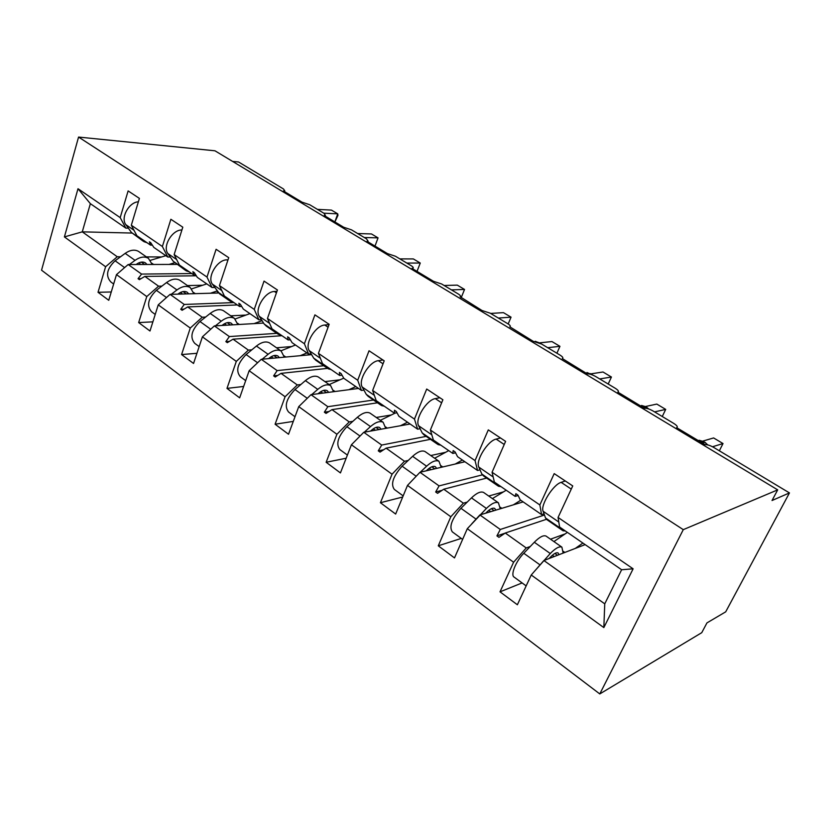 <?xml version="1.0" encoding="UTF-8"?>
<svg xmlns="http://www.w3.org/2000/svg" width="831" height="831" viewBox="0 0 831 831"><rect width="100%" height="100%" fill="white"/><g stroke="black" fill="none" stroke-linecap="round" stroke-linejoin="round"><path stroke-width="1.25" d="M599.785 693.937L701.759 632.661L706.952 622.897L725.702 611.834L789.45 492.918L772.03 500.511L777.691 489.864L214.969 150.795L78.561 137.063L41.55 270.189L599.785 693.937L683.279 529.648L78.561 137.063M232.618 161.432L238.528 161.972L283.433 188.949L284.784 190.829L283.433 190.985L302.006 202.162L309.703 204.727L323.945 213.287L325.409 215.364L324.204 215.52L343.691 227.247L351.513 229.855L366.471 238.829L368.06 241.125L367.001 241.281L387.485 253.611L395.442 256.239L411.168 265.681C413.111 266.907 413.693 267.748 412.903 268.216L411.989 268.361L433.543 281.335L441.635 283.984L458.193 293.935C460.364 295.306 460.997 296.241 460.094 296.74L482.063 310.534L490.29 313.214L507.741 323.695C510.161 325.233 510.857 326.271 509.829 326.812L533.232 341.333L541.604 344.034L560.032 355.097C562.722 356.821 563.491 357.974 562.327 358.556L587.278 373.867C589.532 373.763 592.368 374.677 595.796 376.588L615.272 388.285C618.285 390.227 619.137 391.505 617.828 392.118L644.461 408.281C646.622 408.094 649.52 409.008 653.124 411.023L673.744 423.415C677.088 425.565 678.054 426.978 676.642 427.653L705.176 444.71C707.295 444.512 710.193 445.447 713.86 447.504L789.45 492.918M565.142 533.907L550.496 539.194M530.271 546.497L526.231 547.951L505.269 533.024L546.414 519.313M522.097 582.936L500.023 591.838L513.6 562.223L526.231 547.951M621.619 569.744L633.118 568.82L603.836 627.582L604.75 603.846L621.619 569.744L559.585 526.999L558.068 517.433L572.746 485.927L554.204 473.618L539.849 504.957L492.066 472.237L494.362 482.063L515.147 496.377L518.129 495.505M544.035 513.797L541.583 514.597L539.849 504.957M503.461 491.879L488.721 496.034M467.219 502.101L463.366 503.181L443.744 489.22L486.634 478.085M461.257 538.415L438.28 545.822L450.818 516.757L463.366 503.181M492.066 472.237L505.601 441.365L488.296 429.887L475.052 460.592L430.385 430.011L433.377 440.035L452.822 453.435L455.575 452.822M480.017 469.858L477.545 470.471L475.052 460.592M445.613 452.303L430.759 455.544M408.208 460.457L404.489 461.267L386.093 448.169L430.437 439.319M402.692 497.011L380.432 502.724L392.045 474.2L404.489 461.267M430.385 430.011L442.892 399.763L426.708 389.033L414.472 419.115L372.631 390.466L376.214 400.646L394.455 413.215L397 412.789M420.112 428.713L417.619 429.18L414.472 419.115M391.224 415.001L376.266 417.474M352.863 421.338L349.249 421.93L331.964 409.631L377.513 402.806M346.163 458.234L326.147 462.275L336.919 434.27L349.249 421.93M372.631 390.466L384.202 360.831L369.037 350.765L357.704 380.245L318.429 353.352L322.521 363.646L339.661 375.456L342.04 375.186M363.936 390.123L361.433 390.456L357.704 380.245M339.993 379.809L324.942 381.616M300.832 384.524L297.301 384.95L281.034 373.368L327.57 368.372M293.281 421.4L275.092 424.226L285.095 396.74L297.301 384.95M318.429 353.352L329.159 324.308L314.918 314.856L304.395 343.743L267.457 318.46L272.007 328.837L288.149 339.962L290.372 339.796M311.147 353.84L308.623 354.068L304.395 343.743M291.639 346.548L276.526 347.794M251.824 349.83L248.376 350.111L233.033 339.183L281.969 335.703M243.639 386.457L226.988 388.389L236.305 361.402L248.376 350.111M267.457 318.46L277.44 289.988L264.04 281.096L254.255 309.412L219.446 285.584L224.391 296.023L239.608 306.514L241.696 306.431M261.443 319.675L258.919 319.821L254.255 309.412M245.934 315.074L230.758 315.822M205.6 317.068L202.213 317.245L187.713 306.919L237.334 304.946M196.937 353.3L181.584 354.557L190.268 328.058L202.213 317.245M219.446 285.584L228.733 257.672L216.102 249.29L206.992 277.055L174.146 254.566L179.423 265.047L193.81 274.957L195.763 274.936M214.564 287.453L212.03 287.516L206.992 277.055M202.65 285.251L187.453 285.573M161.9 286.103L158.576 286.176L144.864 276.411L196.293 275.778M152.883 321.846L138.663 322.573L146.775 296.563L158.576 286.176M174.146 254.566L182.799 227.185L170.874 219.28L162.377 246.506L131.319 225.243L139.4 198.391L128.119 190.912L120.194 217.618L78 188.73L90.361 203.678L82.279 231.849L64.403 236.908L78 188.73M170.282 257.008L167.748 256.997L162.377 246.506M161.598 256.956L146.391 256.883M120.537 256.779L117.264 256.758L82.279 231.849L131.89 233.054M111.261 291.972L98.027 292.294L105.61 266.741L117.264 256.758M128.379 228.193L125.845 228.12L120.194 217.618M603.836 627.582L531.238 575L517.37 604.76L500.023 591.838M531.238 575L543.89 560.52L585.159 544.617M513.6 562.223L467.302 528.703L454.505 557.913L438.28 545.822M467.302 528.703L486.405 508.427C491.578 503.441 495.588 501.56 498.423 502.807L500.231 508.811M523.146 501.893L479.882 514.94L500.283 529.472L496.928 535.891L498.953 537.345L505.269 533.024M450.818 516.757L407.502 485.387L395.649 514.057L380.432 502.724M407.502 485.387L419.967 472.288L464.913 461.766M392.045 474.2L351.42 444.772L340.43 472.922L326.147 462.275M351.42 444.772L363.781 432.286L410.13 424.018M336.919 434.27L298.745 406.619L288.534 434.249L275.092 424.226M298.745 406.619L310.981 394.683L358.483 388.43M285.095 396.74L249.155 370.709L239.66 397.831L226.988 388.389M249.155 370.709L261.266 359.293L311.625 354.65M236.305 361.402L202.4 336.846L193.55 363.469L181.584 354.557M202.4 336.846L214.377 325.908L263.572 323.062M190.268 328.058L158.243 304.863L149.985 331.008L138.663 322.573M158.243 304.863L170.085 294.371L218.449 293M633.118 568.82L558.068 517.433M146.775 296.563L116.475 274.614L108.757 300.292L98.027 292.294M105.61 266.741L64.403 236.908M544.482 515.023L500.283 529.472M541.583 514.597L520.227 499.878L517.952 495.131L515.874 493.697L515.147 496.377M482.323 474.885L439.08 485.896L419.967 472.288M477.545 470.471L457.58 456.707L455.118 451.939L453.175 450.599L452.822 453.435M439.08 485.896L435.662 491.983L437.563 493.344L443.744 489.22M426.158 436.368L381.709 445.052L363.781 432.286M417.619 429.18L398.911 416.279L396.304 411.511L394.476 410.254L394.455 413.215M381.709 445.052L378.261 450.838L380.037 452.116L386.093 448.169M373.472 400.023L327.84 406.691L310.981 394.683M361.433 390.456L343.857 378.344L341.115 373.576L339.412 372.402L339.661 375.456M327.84 406.691L324.35 412.207L326.032 413.412L331.964 409.631M323.768 365.733L277.149 370.605L261.266 359.293M308.623 354.068L292.096 342.684L289.25 337.916L287.64 336.815L288.149 339.962M277.149 370.605L273.638 375.861L275.217 376.994L281.034 373.368M276.785 333.335L229.366 336.576L214.377 325.908M258.919 319.821L243.327 309.08L240.398 304.333L238.871 303.294L239.608 306.514M229.366 336.576L225.845 341.614L227.33 342.673L233.033 339.183M227.912 298.454L230.81 301.622L233.916 302.588L184.253 304.458L170.085 294.371M212.03 287.516L197.321 277.377L194.309 272.651L192.875 271.675L193.81 274.957M184.253 304.458L180.722 309.267L182.124 310.285L187.713 306.919M191.784 273.555L141.582 274.074L128.171 264.528L176.878 264.414M152.343 245.145L150.504 245.114L136.897 235.744L131.319 225.243M167.748 256.997L153.828 247.409L150.754 242.714L149.403 241.79L150.504 245.114M141.582 274.074L138.05 278.686L139.379 279.642L144.864 276.411M116.475 274.614L128.171 264.528M125.845 228.12L90.361 203.678M604.75 603.846L543.89 560.52M683.279 529.648L777.691 489.864M141.073 278.645L138.05 278.686M184.035 309.132L180.722 309.267M229.512 341.344L225.845 341.614M277.751 375.415L273.638 375.861M329.014 411.501L324.35 412.207M383.673 449.758L378.261 450.838M442.134 490.3L435.662 491.983M505.03 533.19L496.928 535.891M113.65 284.015L110.866 281.979C105.381 275.892 106.794 268.818 115.104 260.778L125.169 253.372C130.176 249.923 134.622 249.269 138.517 251.388L139.255 251.897M129.407 264.518L135.037 260.342C140.055 256.862 144.501 256.166 148.375 258.275L152.229 264.476M169.057 264.435L174.531 262.752M150.546 260.28L165.836 255.678M140.636 264.497L139.099 262.731M147.004 264.487L145.363 262.835C142.797 261.443 139.857 261.89 136.554 264.196L136.139 264.507M334.851 221.929L337.75 213.858L323.747 213.172M334.883 221.95L337.968 215.354L337.75 213.858L331.465 210.108L317.421 209.37M138.382 201.777C128.826 202.255 120.329 217.909 125.886 224.713L131.454 232.493L143.067 241.094M140.719 238.372L143.856 241.634L147.087 242.756M357.662 233.542L371.457 233.947L378.043 237.874L374.999 246.09L378.043 237.874L364.29 237.521M181.916 229.99C172.266 229.564 162.242 246.485 167.914 253.58L173.253 261.308L185.365 270.272M183.111 267.582L186.134 270.802L189.302 271.851M399.856 258.888L413.36 258.929L420.257 263.043L417.027 271.384L420.257 263.043L406.806 263.063M228.016 259.812L226.863 259.854C217.338 259.604 206.888 277.045 212.331 284.088L219.696 293.956L230.062 301.102M155.22 314.44L151.689 311.843C146.381 305.839 147.939 298.661 156.373 290.31L166.532 282.571C171.57 278.967 176.006 278.188 179.818 280.234L180.524 280.733M171.217 294.34L176.951 289.936C182.01 286.28 186.424 285.48 190.216 287.505L193.893 293.696M210.44 293.229L216.933 291.037M191.805 288.824L206.774 283.89M182.436 294.018L180.597 292.387M188.72 293.842L187.12 292.19C184.617 290.84 181.688 291.38 178.353 293.79L177.896 294.143M199.16 346.6L194.786 343.39C189.686 337.469 191.421 330.177 199.97 321.514L210.212 313.422C215.302 309.641 219.696 308.727 223.414 310.69L224.1 311.168M215.406 325.845L221.233 321.192C226.323 317.369 230.706 316.424 234.394 318.366L237.863 324.547M254.078 323.612L262.056 320.652M235.215 318.959L249.934 313.63M226.583 325.201L224.536 323.695M232.773 324.838L231.215 323.186C228.774 321.898 225.876 322.521 222.521 325.056L222.002 325.461M444.138 285.49L457.299 285.126L464.539 289.448L461.101 297.924L464.539 289.448L451.441 289.874M276.972 291.317L274.386 291.484C265.006 291.515 254.213 309.444 259.365 316.382L264.144 323.976L266.325 326.116L277.377 333.74M275.341 331.143L278.105 334.239L281.127 335.122M508.177 323.965L511.044 317.172L498.34 318.044M511.044 317.172L503.441 312.643L490.664 313.432M329.055 324.589L324.786 325.035C315.593 325.378 304.416 343.826 309.246 350.64L313.682 358.119L315.749 360.207L327.549 368.351M325.638 365.796L328.235 368.819L331.164 369.598M245.685 380.64L240.367 376.744C235.516 370.948 237.427 363.542 246.111 354.536L256.426 346.049C261.536 342.071 265.899 341.022 269.493 342.881L270.158 343.348M262.16 359.21L268.091 354.286C273.212 350.267 277.554 349.165 281.117 351.004L284.347 357.164M300.157 355.71L306.961 352.926M280.878 350.838L295.483 345.01M279.351 357.631L277.845 355.969C275.487 354.744 272.62 355.46 269.244 358.13L268.662 358.608M295.005 416.736L288.648 412.083C284.077 406.421 286.196 398.901 294.995 389.531L305.393 380.619C310.534 376.443 314.835 375.228 318.294 376.973L318.927 377.419M311.718 394.59L317.764 389.355C322.906 385.117 327.196 383.86 330.613 385.584L333.563 391.713M348.885 389.697L355.793 386.571M329.169 384.576L343.743 378.157M328.681 392.357L327.237 390.684C324.983 389.552 322.148 390.373 318.761 393.177L318.096 393.749M556.895 353.227L559.949 346.33L547.691 347.69M559.949 346.33L551.94 341.562L539.454 342.86M382.966 360L378.334 360.685C369.38 361.381 357.787 380.38 362.243 387.038L366.274 394.382L368.206 396.387L380.827 405.102M379.081 402.62L381.481 405.549L384.286 406.214M357.881 438.249L359.979 436.13M347.4 455.076L339.879 449.581C335.641 444.086 337.978 436.452 346.901 426.677L357.351 417.307C362.513 412.903 366.751 411.511 370.044 413.132L370.647 413.547M364.321 432.182L370.501 426.583C375.664 422.127 379.881 420.683 383.133 422.273L385.75 428.36M400.49 425.732L407.522 422.21M380.338 420.32L395.13 413.1M381.014 429.212L379.663 427.529C377.503 426.48 374.729 427.435 371.322 430.385L370.564 431.071M608.188 384.036L611.429 377.025L599.702 378.936M611.429 377.025L602.994 371.997L591.028 373.836M439.838 397.737L435.34 398.62C426.667 399.732 414.638 419.302 418.647 425.773L422.221 432.951L423.997 434.873L437.522 444.211M435.953 441.812L438.124 444.627L440.804 445.156M412.841 479.778L417.702 474.667M403.16 495.889L394.33 489.428C390.477 484.141 393.073 476.392 402.111 466.191L412.612 456.323C417.785 451.669 421.93 450.08 425.036 451.545L425.597 451.939M420.278 472.216L426.604 466.201C431.777 461.485 435.901 459.844 438.955 461.267L441.209 467.313M455.222 464.041L462.4 460.031M434.644 458.255L448.73 450.61M436.628 468.393L435.382 466.7C433.356 465.755 430.635 466.835 427.217 469.951L426.334 470.793M662.265 416.518L665.704 409.392L654.579 411.896M665.704 409.392L656.812 404.084L645.427 406.525M500.491 437.979L496.149 439.1C487.818 440.659 475.311 460.852 478.812 467.095L481.855 474.054L483.445 475.883L497.977 485.906M496.606 483.6L498.527 486.28L501.041 486.654M471.707 523.883L479.716 515.127M462.618 539.402L452.334 531.882C448.917 526.833 451.794 518.97 460.945 508.302L471.478 497.883C476.651 492.97 480.692 491.152 483.58 492.44L484.099 492.804M513.371 504.843L520.746 500.241M492.388 498.6L506.204 490.217M495.847 510.13L494.725 508.416C492.845 507.585 490.207 508.832 486.789 512.125L485.74 513.174M719.345 450.797L723.012 443.557L712.51 446.756M723.012 443.557L713.621 437.947L702.839 441.084M565.298 480.983L561.154 482.364C553.228 484.442 540.212 505.3 543.11 511.262L545.541 517.973L546.933 519.676L562.556 530.458M561.434 528.267L563.054 530.791L565.381 530.988M534.634 571.115L550.278 553.519C555.44 548.231 559.315 546.102 561.881 547.141L563.169 553.093M526.158 585.907L514.244 577.192C510.182 575.384 515.667 561.496 523.779 553.269L534.323 542.259C539.496 537.044 543.391 534.977 546.029 536.068L546.486 536.39M575.239 548.439L582.895 543.058M553.913 541.573L567.386 532.37M559.014 554.692L558.058 552.937C556.355 552.251 553.81 553.654 550.402 557.154L549.125 558.505M115.104 260.778L124.619 267.592M125.169 253.372L135.037 260.342M151.99 263.344L153.6 264.466M141.249 262.118L144.625 264.487M133.999 230.28L125.886 224.713M141.436 239.37L131.454 232.493M176.681 259.594L167.914 253.58M183.786 268.569L173.253 261.308M227.798 260.477L226.863 259.854M221.825 290.601L212.331 284.088M228.556 299.44L217.421 291.754M156.373 290.31L166.491 297.55M166.532 282.571L176.951 289.936M193.665 292.533L195.275 293.655M183.069 291.567L186.393 293.904M199.97 321.514L210.742 329.232M210.212 313.422L221.233 321.192M237.666 323.342L239.276 324.464M227.227 322.667L230.499 324.973M276.432 292.844L274.386 291.484M269.649 323.446L259.365 316.382M275.944 332.109L264.144 323.976M328.079 327.227L324.786 325.035M320.392 358.296L309.246 350.64M326.199 366.751L313.682 358.119M246.111 354.536L257.589 362.752M256.426 346.049L268.091 354.286M284.181 355.917L285.781 357.029M273.939 355.575L277.139 357.829M294.995 389.531L307.262 398.309M305.393 380.619L317.764 389.355M333.439 390.404L335.028 391.515M323.436 390.435L326.562 392.637M539.101 342.756L538.093 342.351M383.039 363.812L378.334 360.685M374.355 395.359L362.243 387.038M379.58 403.554L366.274 394.382M346.901 426.677L360.031 436.067M357.351 417.307L370.501 426.583M385.688 426.989L387.267 428.09M375.976 427.446L378.998 429.565M592.565 374.999L591.817 374.314M590.779 374.365L591.516 374.251L590.488 373.628L588.732 373.898M441.635 402.806L435.34 398.62M431.829 434.831L418.647 425.773M436.389 442.715L422.221 432.951M402.111 466.191L416.092 476.194M412.612 456.323L426.604 466.201M441.199 465.859L442.757 466.949M431.84 466.783L434.738 468.829M648.554 408.914L646.861 407.387M643.859 407.928L646.58 407.335L645.5 406.681L642.768 407.263M504.23 444.481L496.149 439.1M493.167 476.963L478.812 467.095M496.98 484.483L481.855 474.054M460.945 508.302L475.872 518.98M471.478 497.883L486.405 508.427M500.304 507.242L501.841 508.323M491.35 508.707L494.113 510.65M707.69 444.897L705.062 442.341M702.247 443.068L704.802 442.31L697.728 440.347M704.002 441.832L701.094 442.372M571.271 489.095L561.154 482.364M558.796 522.034L543.11 511.262M561.725 529.118L545.541 517.973M523.779 553.269L539.735 564.685M534.323 542.259L550.278 553.519M563.345 551.389L564.851 552.449M554.89 553.456L557.487 555.285M284.784 190.829L284.514 191.629M325.409 215.364L325.15 216.091M368.06 241.125L367.821 241.769M412.903 268.216L412.685 268.777M138.517 251.388L148.375 258.275M179.818 280.234L190.216 287.505M223.414 310.69L234.394 318.366M269.493 342.881L281.117 351.004M271.228 356.728L273.295 358.182M318.294 376.973L330.613 385.584M320.745 391.692L322.781 393.136M539.849 343.099L535.247 341.302M370.044 413.132L383.133 422.273M373.306 428.817L375.311 430.229M592.981 375.165L586.956 372.506M425.036 451.545L438.955 461.267M429.201 468.289L431.164 469.671M648.855 409.018L645.718 406.691L641.49 405.455M483.58 492.44L498.423 502.807M488.763 510.348L490.664 511.688M707.908 444.959L703.857 441.625L699.089 440.274M546.029 536.068L561.881 547.141M552.366 555.264L554.194 556.552"/></g></svg>
